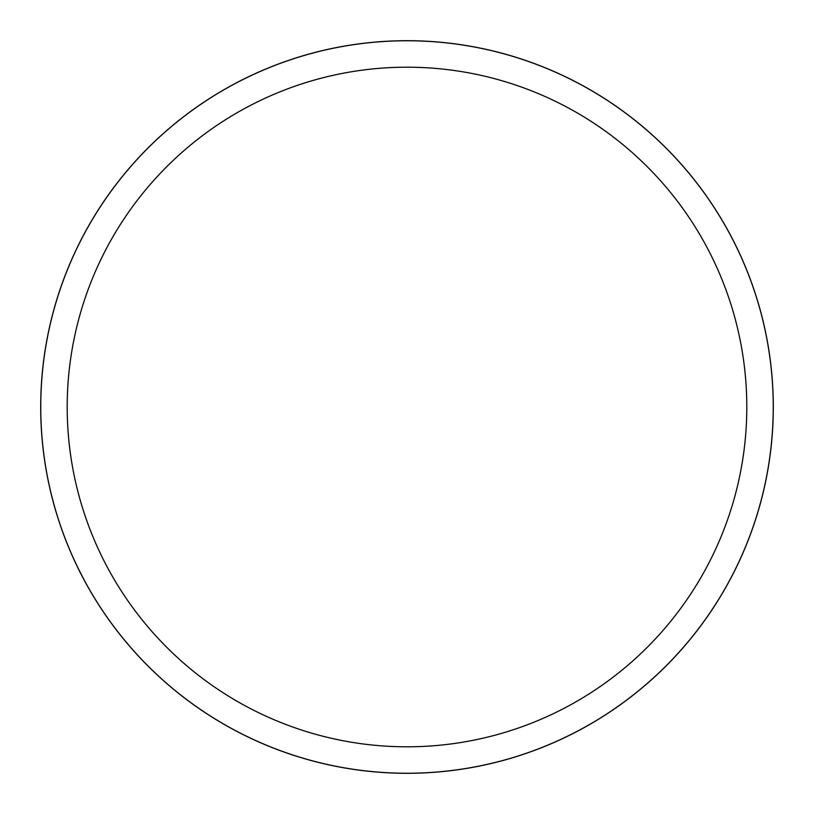 <?xml version="1.0" encoding="UTF-8"?>
<svg xmlns="http://www.w3.org/2000/svg" width="814" height="814" viewBox="0 0 814 814"><rect width="100%" height="100%" fill="white"/><g stroke="black" fill="none" stroke-linecap="round" stroke-linejoin="round"><path stroke-width="1.22" d="M407 40.731A366.269 366.269 0 0 1 773.269 407A366.269 366.269 0 0 1 407 773.269A366.239 366.239 0 0 1 40.761 407A366.239 366.239 0 0 1 407 40.761A366.239 366.239 0 0 1 773.239 407A366.239 366.239 0 0 1 407 773.239A366.269 366.269 0 0 1 40.731 407A366.269 366.269 0 0 1 407 40.731M407 67.196A339.804 339.804 0 0 1 746.804 407A339.804 339.804 0 0 1 407 746.804A339.804 339.804 0 0 1 67.196 407A339.804 339.804 0 0 1 407 67.196M40.7 407A366.3 366.3 0 0 1 407 40.7A366.3 366.3 0 0 1 773.3 407A366.3 366.3 0 0 1 407 773.3A366.3 366.3 0 0 1 40.7 407"/></g></svg>
